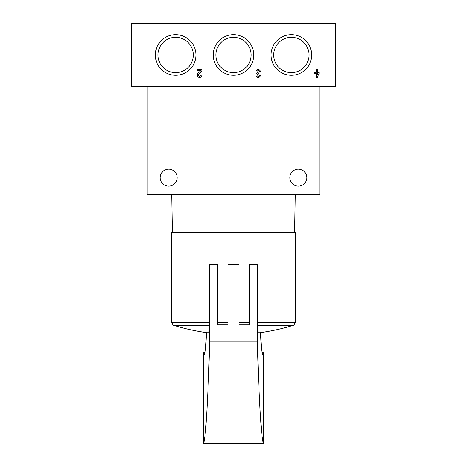 <?xml version="1.0" encoding="UTF-8"?>
<svg xmlns="http://www.w3.org/2000/svg" width="467" height="467" viewBox="0 0 467 467"><rect width="100%" height="100%" fill="white"/><g stroke="black" fill="none" stroke-linecap="round" stroke-linejoin="round"><path stroke-width="0.7" d="M335.335 86.611L335.335 23.35L131.665 23.35L131.665 86.611L335.335 86.611M319.136 72.414L317.362 72.414L317.362 69.641L316.282 69.641L316.282 72.414L314.507 72.414L314.507 73.494L316.282 73.494L316.282 77.353L317.362 77.353L319.136 73.494L319.136 72.414M260.504 71.953A2.312 2.312 0 0 0 257.364 69.793A2.312 2.312 0 0 0 256.465 73.494A2.312 2.312 0 0 0 257.364 77.201A2.312 2.312 0 0 0 260.504 75.041L259.424 75.041A1.232 1.232 0 0 1 257.119 75.654A1.08 1.08 0 0 1 258.053 74.037L258.42 74.037L258.42 72.957L258.053 72.957A1.08 1.08 0 0 1 257.119 71.334A1.232 1.232 0 0 1 259.424 71.953L260.504 71.953M201.867 75.041L200.787 75.041A1.232 1.232 0 0 1 199.07 76.174A1.232 1.232 0 0 1 198.703 74.148L201.867 71.13L201.867 69.641L197.243 69.641L197.243 70.721L200.734 70.721L197.961 73.366A2.312 2.312 0 0 0 198.644 77.166A2.312 2.312 0 0 0 201.867 75.041M213.197 54.983A20.303 20.303 0 0 0 243.651 72.56A20.303 20.303 0 0 0 243.651 37.401A20.303 20.303 0 0 0 213.197 54.983M271.058 54.983A20.303 20.303 0 0 0 301.513 72.56A20.303 20.303 0 0 0 301.513 37.401A20.303 20.303 0 0 0 271.058 54.983M155.336 54.983A20.303 20.303 0 0 0 185.79 72.56A20.303 20.303 0 0 0 185.79 37.401A20.303 20.303 0 0 0 155.336 54.983M157.98 54.983A17.658 17.658 0 0 0 184.471 70.272A17.658 17.658 0 0 0 184.471 39.689A17.658 17.658 0 0 0 157.98 54.983M273.703 54.983A17.658 17.658 0 0 0 300.188 70.272A17.658 17.658 0 0 0 300.188 39.689A17.658 17.658 0 0 0 273.703 54.983M215.842 54.983A17.658 17.658 0 0 0 242.332 70.272A17.658 17.658 0 0 0 242.332 39.689A17.658 17.658 0 0 0 215.842 54.983M317.362 75.006L318.056 73.494L317.362 73.494L317.362 75.006M160.21 177.647A8.488 8.488 0 0 0 172.942 184.996A8.488 8.488 0 0 0 172.942 170.297A8.488 8.488 0 0 0 160.21 177.647M289.82 177.647A8.488 8.488 0 0 0 302.546 184.996A8.488 8.488 0 0 0 302.546 170.297A8.488 8.488 0 0 0 289.82 177.647M147.093 86.611L147.093 194.616L319.907 194.616L319.907 86.611M172.446 232.268L171.78 194.616M171.78 322.417L209.432 322.417L209.403 325.365L173.952 325.365C173.584 325.931 172.86 324.95 171.78 322.417L171.78 232.268L295.22 232.268L295.22 322.417L257.568 322.417L257.44 264.666L257.259 341.196L209.741 341.196C207.722 405.298 205.62 439.447 203.431 443.65L203.775 352.614L204.388 354.395C205.106 354.33 205.813 347.057 206.513 332.586M209.741 341.196L209.56 264.666L209.432 322.417M209.403 325.365A199.041 2.633 90 0 1 208.679 332.866A200.582 200.582 0 0 1 173.952 325.365M260.487 332.586C261.187 347.057 261.894 354.33 262.612 354.395L263.225 352.614L263.569 443.65C261.38 439.447 259.278 405.298 257.259 341.196M257.597 325.365L293.048 325.365A200.582 200.582 0 0 1 258.321 332.866A199.041 2.633 -90 0 1 257.597 325.365L257.568 322.417M209.56 264.666L217.762 264.666L217.762 324.845L227.943 324.845L227.943 264.666L239.057 264.666L239.057 324.845L249.238 324.845L249.238 264.666L257.44 264.666M263.569 443.65L203.431 443.65M263.225 352.614L262.005 352.614M204.995 352.614L203.775 352.614M217.762 322.417L227.943 322.417M239.057 322.417L249.238 322.417M294.554 232.268L295.22 194.616M293.048 325.365C293.416 325.931 294.14 324.95 295.22 322.417"/></g></svg>
